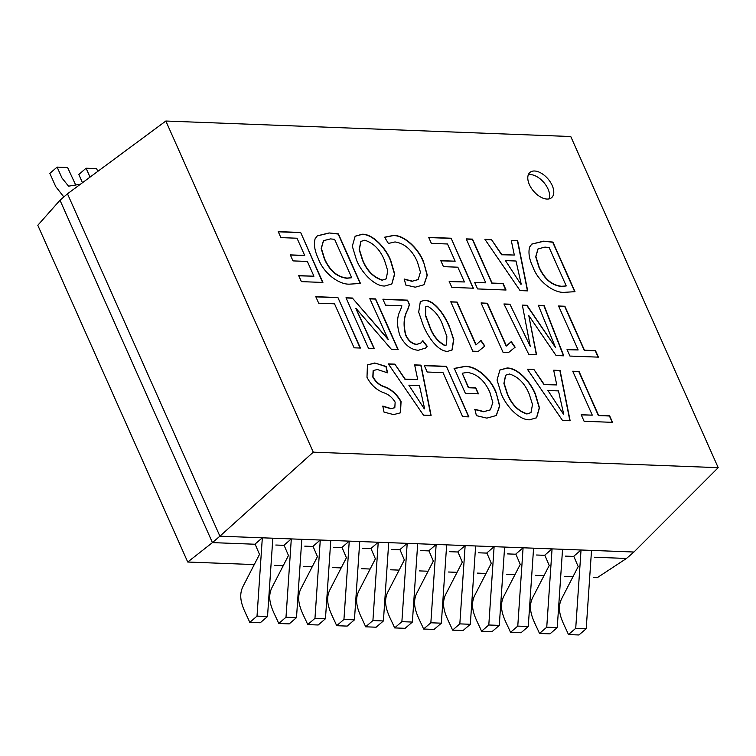<?xml version="1.0" encoding="UTF-8"?>
<svg xmlns="http://www.w3.org/2000/svg" width="756" height="756" viewBox="0 0 756 756"><rect width="100%" height="100%" fill="white"/><g stroke="black" fill="none" stroke-linecap="round" stroke-linejoin="round"><path stroke-width="1.13" d="M255.15 544.244L212.436 542.61L219.901 536.184L633.953 552.022L626.488 558.457L597.221 577.697L593.337 577.556M572.604 576.762L564.363 576.441M543.63 575.647L535.39 575.335M514.656 574.541L506.416 574.229M485.683 573.435L477.452 573.114M456.709 572.32L448.478 572.008M427.745 571.215L419.504 570.903M398.771 570.109L390.531 569.788M369.797 569.003L361.557 568.682M340.824 567.888L332.583 567.576M311.85 566.783L303.61 566.471M282.876 565.677L274.645 565.356M253.912 564.562L187.734 562.029L37.8 225.279L59.998 200.236L212.436 542.61L187.734 562.029M575.722 628.321L581.033 549.999L573.766 556.246L578.189 566.603L561.755 598.516C555.244 611.462 564.099 623.908 568.455 634.567L575.722 628.321L586.212 628.718L591.523 550.396M546.749 627.206L552.06 548.894L544.793 555.14L549.225 565.497L532.782 597.41C526.27 610.357 535.135 622.793 539.482 633.462L546.749 627.206L557.238 627.612L562.549 549.291M517.775 626.1L523.086 547.779L515.819 554.035L520.251 564.392L503.817 596.295C497.297 609.241 506.161 621.687 510.508 632.347L517.775 626.1L528.264 626.507L533.575 548.185M488.801 624.995L494.112 546.673L486.845 552.919L491.277 563.277L474.844 595.189C468.323 608.136 477.187 620.582 481.534 631.241L488.801 624.995L499.291 625.392L504.611 547.079M459.828 623.88L465.138 545.567L457.881 551.814L462.303 562.171L445.87 594.084C439.359 607.03 448.214 619.476 452.57 630.135L459.828 623.88L470.326 624.286L475.637 545.964M430.854 622.774L436.165 544.452L428.907 550.708L433.33 561.065L416.896 592.978C410.385 605.915 419.24 618.361 423.596 629.02L430.854 622.774L441.353 623.18L446.664 544.859M401.88 621.668L407.2 543.347L399.933 549.603L404.356 559.95L387.922 591.863C381.411 604.809 390.266 617.255 394.623 627.915L401.88 621.668L412.379 622.065L417.69 543.753M372.916 620.553L378.227 542.241L370.96 548.487L375.392 558.845L358.949 590.757C352.438 603.704 361.302 616.149 365.649 626.809L372.916 620.553L383.405 620.959L388.716 542.638M343.942 619.447L349.253 541.126L341.986 547.382L346.418 557.739L329.975 589.652C323.464 602.589 332.328 615.034 336.675 625.703L343.942 619.447L354.432 619.854L359.743 541.532M314.969 618.342L320.279 540.02L313.012 546.276L317.444 556.624L301.011 588.537C294.49 601.483 303.354 613.929 307.701 624.588L314.969 618.342L325.458 618.739L330.778 540.427M285.995 617.236L291.306 538.915L284.048 545.161L288.471 555.518L272.037 587.431C265.517 600.377 274.381 612.823 278.728 623.483L285.995 617.236L296.494 617.633L301.805 539.312M257.021 616.121L262.332 537.799L255.074 544.055L259.497 554.413L243.063 586.325C236.552 599.262 245.407 611.708 249.763 622.377L257.021 616.121L267.52 616.527L272.831 538.206M626.488 558.457L594.49 557.229M573.851 556.435L565.516 556.123M544.878 555.329L536.543 555.008M515.904 554.224L507.569 553.902M486.93 553.108L478.595 552.797M457.956 552.003L449.631 551.682M428.983 550.897L420.657 550.576M400.019 549.792L391.684 549.47M371.045 548.676L362.71 548.355M342.071 547.571L333.736 547.25M313.097 546.465L304.762 546.144M284.124 545.35L275.798 545.029M59.998 200.236L67.473 193.81L219.901 536.184L313.277 452.173L718.2 467.671L570.761 136.524L165.838 121.026L313.277 452.173M67.473 193.81L165.838 121.026M75.761 185.163L67.605 167.52L57.116 167.114L49.849 173.36L55.727 186.6L63.835 196.947M80.448 184.209L68.56 186.174L62.001 178.057L57.116 167.114M97.807 171.366L96.579 168.626L86.08 168.219L78.822 174.475L82.47 182.716M90.04 177.112L86.08 168.219M633.953 552.022L718.2 467.671M315.791 296.673L318.701 303.203L334.521 303.808L354.11 347.817L360.414 348.053L337.913 297.524L315.791 296.673M345.993 297.769L368.503 348.346L374.315 348.563L355.878 308.25L391.343 349.272L398.176 349.537L375.628 298.904L369.826 298.686L388.282 339.652L352.334 298.015L345.993 297.769M382.876 299.196L385.551 305.197L401.88 305.83L400.5 310.064C396.787 316.698 396.579 325.156 399.867 335.428C404.451 344.67 410.602 349.622 418.304 350.283L425.694 348.015L427.206 346.239L422.878 340.672L421.016 342.922L416.868 344.33C412.115 343.782 408.429 340.625 405.811 334.87C403.298 324.844 403.931 316.509 407.701 309.875L409.497 304.583L407.522 300.141L382.876 299.196M425.014 300.208L420.336 301.559L418.692 312.124L423.341 325.675C427.594 335.844 437.062 350.916 447.391 351.398L452.041 350.047L453.798 339.605L449.272 326.138C444.963 315.885 435.418 300.765 425.014 300.208L420.232 301.644M457.106 302.098L450.774 301.786L472.774 351.19L478.236 351.398L484.842 346.04L480.977 340.436L476.11 344.783L457.106 302.098L450.86 301.975M487.403 303.26L481.071 302.939L503.061 352.343L508.533 352.561L515.138 347.202L511.273 341.589L506.407 345.946L487.403 303.26L481.156 303.137M503.931 303.959L528.841 354.488L536.58 354.781L528.765 315.498L556.076 355.528L563.768 355.821L544.093 305.5L538.329 305.282L555.395 347.269L526.998 305.301L522.349 305.122L530.24 346.305L509.913 304.195L503.931 303.959M567.047 349.518L569.948 356.057L598.402 357.144L595.492 350.614L584.445 350.189L564.883 306.246L558.58 306L578.142 349.943L567.047 349.518M278.208 231.61L280.882 237.611L297.023 238.225L304.687 255.443L290.313 254.885L292.988 260.896L307.361 261.444L313.938 276.205L298.705 275.628L301.379 281.629L322.906 282.451L300.652 232.47L278.208 231.61M360.47 283.462L338.386 233.878L329.115 232.952L317.303 235.834L315.091 238.83C313.608 244.424 314.713 251.077 318.389 258.779L318.408 258.854C323.606 273.445 339.548 285.229 350.349 284.095L360.47 283.462M384.813 286.023L391.863 283.972L394.717 274.022L390.739 260.451C386.004 248.261 372.982 233.906 362.285 234.218L355.169 236.203L352.305 246.21L356.482 259.922C361.188 272.065 374.154 286.363 384.813 286.023M384.587 237.214L388.404 243.441L395.019 241.939C404.762 243.451 412.218 250.094 417.388 261.878L420.43 272.113L418.172 279.54L412.379 281.175L404.365 279.049L405.698 284.993L415.271 287.185L424.003 284.738L427.301 275.165L423.521 261.727C418.559 248.554 404.139 234.814 393.29 235.456L384.587 237.214M428.68 237.365L431.355 243.366L447.495 243.99L455.159 261.198L440.786 260.65L443.46 266.651L457.834 267.199L464.411 281.969L449.177 281.383L451.852 287.384L473.379 288.216L451.124 238.225L428.68 237.365M474.673 282.404L477.584 288.934L506.038 290.02L503.127 283.491L492.08 283.065L472.519 239.123L466.216 238.887L485.777 282.829L474.673 282.404M484.917 239.34L520.071 290.587L527.688 290.88L517.633 240.588L511.254 240.342L514.326 255.055L501.776 254.574L491.466 239.586L484.917 239.34M574.995 291.674L552.919 242.09L543.649 241.155L531.837 244.046L529.625 247.042C528.142 252.636 529.247 259.28 532.923 266.991L532.942 267.057C538.14 281.657 554.082 293.441 564.874 292.307L574.995 291.674M382.81 406.076L384.01 412.115L393.659 414.609L400.482 412.785L401.067 401.512C396.938 394.141 391.343 389.179 384.284 386.618C379.55 385.021 375.789 381.78 373.02 376.885L373.237 370.563L377.31 369.504L387.601 372.831L386.127 366.443L374.787 362.993L367.435 364.921L366.991 377.301C370.865 384.757 376.356 389.869 383.453 392.638C388.263 394.141 392.156 397.306 395.142 402.126L394.821 407.654L391.154 408.609L382.81 406.076M388.319 363.891L423.473 415.148L431.09 415.431L421.035 365.139L414.647 364.893L417.718 379.606L405.169 379.125L394.859 364.137L388.319 363.891M424.286 365.488L427.197 372.018L443.016 372.623L462.615 416.632L468.909 416.868L446.409 366.339L424.286 365.488M454.29 368.408L465.375 393.337L478.472 393.838L475.798 387.837L468.597 387.563L462.228 373.247L467.321 372.387C477.112 373.927 484.634 380.589 489.888 392.364L492.817 402.542L490.408 409.828L483.972 411.595L474.929 409.317L476.393 415.639L486.873 418.125L496.295 415.507L499.754 405.868L496.049 392.279C490.805 378.359 475.855 365.554 464.864 366.395L454.29 368.408M529.559 419.807L536.609 417.766L539.463 407.805L535.484 394.245C530.75 382.054 517.737 367.7 507.03 368.011L499.914 369.996L497.051 380.003L501.228 393.706C505.934 405.849 518.909 420.147 529.559 419.807M527.367 369.211L562.521 420.468L570.137 420.761L560.083 370.459L553.694 370.223L556.766 384.927L544.216 384.445L533.906 369.457L527.367 369.211M581.184 414.723L584.095 421.262L612.549 422.349L609.638 415.819L598.591 415.394L579.03 371.451L572.727 371.215L592.288 415.148L581.184 414.723M552.192 185.466A16.641 9.459 49.3 0 0 529.937 172.425A16.641 9.459 49.3 0 0 529.38 184.596A16.641 9.459 49.3 0 0 551.634 197.637A16.641 9.459 49.3 0 0 552.192 185.466M549.102 198.885A16.641 9.459 49.3 0 0 548.043 189.038A16.641 9.459 49.3 0 0 528.321 174.749M568.455 634.567L578.945 634.974L586.212 628.718M441.353 623.18L434.086 629.427L423.596 629.02M412.379 622.065L405.112 628.321L394.623 627.915M383.405 620.959L376.138 627.206L365.649 626.809M354.432 619.854L347.174 626.1L336.675 625.703M325.458 618.739L318.2 624.995L307.701 624.588M296.494 617.633L289.227 623.88L278.728 623.483M267.52 616.527L260.253 622.774L249.763 622.377M470.326 624.286L463.059 630.532L452.57 630.135M499.291 625.392L492.033 631.647L481.534 631.241M528.264 626.507L521.007 632.753L510.508 632.347M557.238 627.612L549.981 633.859L539.482 633.462M581.269 414.912L592.288 415.148M612.256 422.339L609.43 415.998L598.383 415.573L578.822 371.631L572.812 371.404M556.766 384.927L544.008 384.624L533.906 369.457M569.892 420.752L559.875 370.638L553.742 370.402M533.698 369.637L527.499 369.4M547.911 390.493L563.456 414.203L547.911 390.493L558.476 390.899L563.664 414.023M536.505 417.851L539.245 407.89L535.276 394.424C530.542 382.234 517.529 367.879 506.822 368.191L507.03 368.011M506.822 368.191L499.81 370.081M505.556 375.297L503.912 383.424L507.2 393.867C511.491 404.469 518.058 411.179 526.894 413.995L530.892 412.653M527.102 413.815C518.257 410.999 511.699 404.29 507.408 393.687L504.12 383.245L505.66 375.203L509.487 374.003C518.361 376.828 524.957 383.557 529.257 394.188L532.498 404.555L530.995 412.568L526.894 413.995M496.191 415.602L499.536 405.963L496.049 392.279M495.841 392.459C490.597 378.539 475.647 365.734 464.656 366.575L464.864 366.395M490.304 409.913L483.972 411.595M483.764 411.774L474.721 409.497M478.179 393.829L475.59 388.017L468.389 387.733L462.228 373.247M464.656 366.575L454.082 368.588M468.625 416.858L446.409 366.339M446.21 366.518L424.371 365.677M417.718 379.606L404.961 379.304L394.859 364.137M430.844 415.422L420.827 365.318L414.685 365.082M394.651 364.316L388.452 364.08M408.864 385.173L424.296 408.873L408.864 385.173L419.429 385.569L424.617 408.703M394.717 407.749L391.154 408.609M387.318 372.67L385.919 366.622L374.787 362.993M374.579 363.173L367.331 365.006M400.378 412.87L400.86 401.691C396.73 394.32 391.135 389.359 384.086 386.798C379.342 385.201 375.59 381.96 372.812 377.064L373.02 376.885M372.812 377.064L373.133 370.648M390.946 408.788L382.602 406.255M574.73 291.712L552.712 242.27L543.649 241.155M543.441 241.334L531.733 244.131M537.96 248.979L535.702 256.756L538.952 267.274C544.235 279.021 551.719 285.418 561.396 286.458L566.244 285.948L561.604 286.278C551.927 285.239 544.443 278.841 539.16 267.095L535.909 256.577L538.064 248.885L544.963 247.108L549.149 247.533L566.244 285.948M514.326 255.055L501.568 254.753L491.466 239.586M527.442 290.871L517.425 240.767L511.292 240.531M491.258 239.765L485.05 239.529M505.462 260.612L520.903 284.322L505.462 260.612L516.027 261.018L521.215 284.143M474.759 282.593L485.777 282.829M505.745 290.011L502.92 283.67L491.873 283.245L472.311 239.302L466.301 239.076M473.086 288.197L451.124 238.225M464.411 281.969L449.262 281.572M455.159 261.198L440.871 260.839M450.916 238.405L428.765 237.554M423.899 284.823L427.093 275.26L423.521 261.727M423.313 261.907C418.351 248.733 403.931 234.993 393.082 235.626L393.29 235.456M418.068 279.625L412.379 281.175M412.171 281.355L404.158 279.229M393.082 235.626L384.379 237.393M391.759 284.067L394.5 274.107L390.531 260.631C385.796 248.44 372.784 234.086 362.077 234.398L362.285 234.218M362.077 234.398L355.065 236.297M360.81 241.504L359.166 249.641L362.455 260.073C366.745 270.676 373.303 277.386 382.149 280.211L386.136 278.87M382.356 280.032C373.511 277.206 366.953 270.497 362.663 259.894L359.374 249.461L360.905 241.41L364.742 240.219C373.615 243.035 380.211 249.763 384.511 260.404L387.743 270.771L386.25 278.784L382.149 280.211M360.196 283.509L338.178 234.058L329.115 232.952M328.907 233.131L317.199 235.919M323.426 240.767L321.168 248.554L324.418 259.072C329.701 270.818 337.185 277.206 346.862 278.255L351.71 277.735L347.07 278.076C337.393 277.027 329.909 270.639 324.626 258.892L321.376 248.374L323.53 240.673L330.429 238.905L334.615 239.321L351.71 277.735M322.614 282.442L300.652 232.47M313.938 276.205L298.79 275.817M304.687 255.443L290.399 255.074M300.444 232.64L278.293 231.799M567.132 349.707L578.142 349.943M598.109 357.134L595.284 350.784L584.237 350.368L564.675 306.426L558.665 306.199M530.24 346.305L509.913 304.195M555.395 347.269L526.79 305.481L522.387 305.311M563.485 355.811L543.885 305.679L538.404 305.471M536.344 354.772L528.765 315.498M509.705 304.366L504.025 304.148M514.93 347.373L511.065 341.778M506.199 346.125L487.195 303.44M484.634 346.22L480.778 340.616M475.902 344.963L456.898 302.277M451.937 350.141L453.572 339.69L449.272 326.138M449.064 326.318C444.755 316.065 435.21 300.945 424.806 300.387M425.59 306.917L425.458 315.592L429.313 325.827C432.29 334.889 437.431 341.466 444.726 345.586L446.512 344.953M427.584 306.208C434.889 310.489 440.049 317.142 443.082 326.167L446.843 336.363L446.626 344.868L444.934 345.407C437.639 341.296 432.498 334.71 429.521 325.647L425.666 315.413L425.694 306.832L427.584 306.208M420.922 343.007L416.66 344.509C411.907 343.952 408.221 340.805 405.603 335.05C403.09 325.014 403.723 316.688 407.493 310.055L409.298 304.762L407.522 300.141M425.6 348.1L426.998 346.418L422.736 340.928M407.314 300.321L382.961 299.385M388.471 339.595L352.334 298.015M397.883 349.527L375.42 299.083L369.911 298.875M374.022 348.554L355.755 308.306M352.126 298.195L346.078 297.959M360.121 348.043L337.913 297.524M337.705 297.694L315.876 296.862"/></g></svg>
